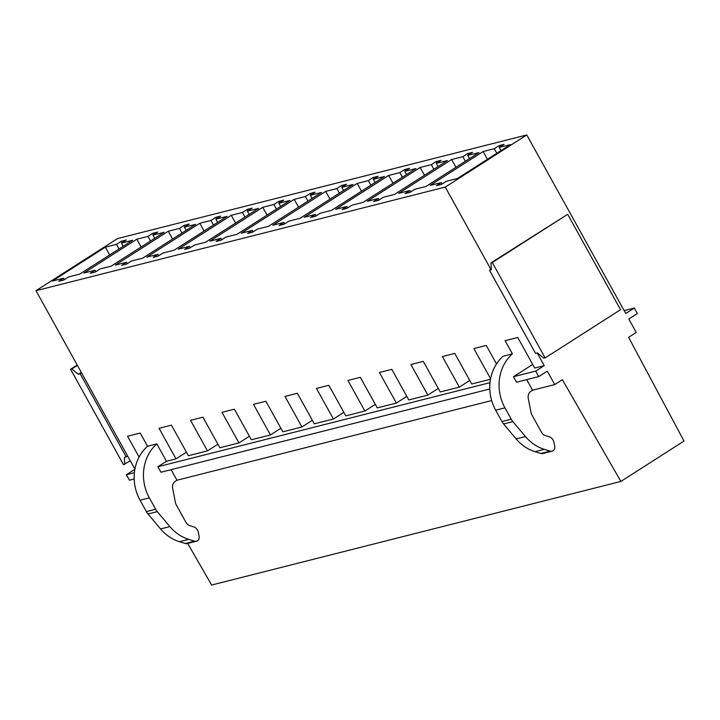 <?xml version="1.0" encoding="UTF-8"?>
<svg xmlns="http://www.w3.org/2000/svg" width="720" height="720" viewBox="0 0 720 720"><rect width="100%" height="100%" fill="white"/><g stroke="black" fill="none" stroke-linecap="round" stroke-linejoin="round"><path stroke-width="1.08" d="M491.292 269.037L490.851 269.325L445.266 187.083L526.779 134.955L117.522 238.572L36 290.7L81.585 372.942L78.336 374.301L81.297 372.411M526.779 134.955L625.752 313.506L634.311 308.034L637.362 313.533L628.803 319.005L636.255 332.46L628.623 337.338L684 441.063L620.883 481.428L211.617 585.045L187.686 543.438M134.19 479.025L129.465 480.222L126.414 474.714L134.883 469.296M134.91 469.143L81.585 372.942M499.239 147.447L510.39 144.621L457.443 178.479L446.283 181.305L441.468 184.383L436.509 185.643L441.324 182.565L430.173 185.382L483.129 151.524L494.28 148.707L499.095 145.629L504.054 144.369L499.239 147.447L501.003 150.633M467.757 155.421L478.908 152.595L425.961 186.453L414.801 189.279L409.986 192.357L405.027 193.608L409.842 190.53L398.691 193.356L451.647 159.498L462.798 156.672L467.613 153.594L472.572 152.343L467.757 155.421L469.521 158.598M436.275 163.386L447.426 160.569L394.479 194.427L383.319 197.244L378.504 200.322L373.545 201.582L378.36 198.504L367.209 201.33L420.165 167.472L431.316 164.646L436.131 161.568L441.09 160.308L436.275 163.386L438.039 166.572M404.793 171.36L415.944 168.534L362.997 202.392L351.837 205.218L347.022 208.296L342.063 209.556L346.878 206.478L335.727 209.295L388.683 175.437L399.834 172.611L404.649 169.533L409.608 168.282L404.793 171.36L406.557 174.537M373.311 179.334L384.462 176.508L331.515 210.366L320.355 213.192L315.54 216.27L310.581 217.521L315.396 214.443L304.245 217.269L357.201 183.411L368.352 180.585L373.167 177.507L378.126 176.256L373.311 179.334L375.075 182.511M341.829 187.299L352.98 184.473L300.033 218.331L288.873 221.157L284.058 224.235L279.099 225.495L283.914 222.417L272.763 225.243L325.719 191.385L336.87 188.559L341.685 185.481L346.644 184.221L341.829 187.299L343.593 190.485M310.347 195.273L321.498 192.447L268.551 226.305L257.391 229.131L252.576 232.209L247.617 233.46L252.432 230.382L241.281 233.208L294.237 199.35L305.388 196.524L310.203 193.446L315.162 192.195L310.347 195.273L312.111 198.45M278.865 203.238L290.016 200.421L237.069 234.279L225.909 237.105L221.094 240.183L216.135 241.434L220.95 238.356L209.799 241.182L262.755 207.324L273.906 204.498L278.721 201.42L283.68 200.16L278.865 203.238L280.629 206.424M247.383 211.212L258.543 208.386L205.587 242.244L194.427 245.07L189.612 248.148L184.653 249.408L189.468 246.33L178.317 249.147L231.273 215.289L242.424 212.472L247.239 209.394L252.198 208.134L247.383 211.212L249.147 214.398M215.901 219.186L227.061 216.36L174.105 250.218L162.945 253.044L158.13 256.122L153.171 257.373L157.986 254.295L146.835 257.121L199.791 223.263L210.942 220.437L215.757 217.359L220.716 216.108L215.901 219.186L217.665 222.363M184.419 227.151L195.579 224.334L142.623 258.192L131.463 261.009L126.648 264.087L121.689 265.347L126.504 262.269L115.353 265.095L168.309 231.237L179.46 228.411L184.275 225.333L189.234 224.073L184.419 227.151L186.183 230.337M152.937 235.125L164.097 232.299L111.141 266.157L99.981 268.983L95.166 272.061L90.216 273.312L95.022 270.234L83.871 273.06L136.827 239.202L147.978 236.376L152.793 233.298L157.752 232.047L152.937 235.125L154.701 238.302M620.883 481.428L562.374 379.701L554.742 384.579L547.281 371.133L538.722 376.605L535.68 371.097L544.23 365.625L534.69 368.046L517.743 337.473L505.098 340.668L512.415 353.871L503.127 356.229A42.3 37.701 75.8 0 0 495.657 410.202L504.954 407.844A42.3 37.701 75.8 0 1 512.415 353.871M496.503 363.915L486.261 345.438L473.868 348.579L490.581 378.729M490.491 379.233L471.726 383.985L454.779 353.412L442.386 356.553L459.333 387.126L469.764 380.448M459.333 387.126L440.244 391.95L423.297 361.377L410.904 364.518L427.851 395.091L438.282 388.422M427.851 395.091L408.762 399.924L391.815 369.351L379.422 372.492L396.369 403.065L406.8 396.387M396.369 403.065L377.28 407.898L360.333 377.325L347.94 380.457L364.887 411.03L375.318 404.361M364.887 411.03L345.798 415.863L328.851 385.29L316.458 388.431L333.405 419.004L343.836 412.335M333.405 419.004L314.316 423.837L297.369 393.264L284.976 396.405L301.923 426.978L312.354 420.3M301.923 426.978L282.834 431.811L265.887 401.238L253.494 404.37L270.441 434.943L280.872 428.274M270.441 434.943L251.352 439.776L234.405 409.203L222.012 412.344L238.959 442.917L249.39 436.239M238.959 442.917L219.87 447.75L202.923 417.177L190.53 420.309L207.477 450.882L217.908 444.213M207.477 450.882L188.388 455.715L171.441 425.142L159.048 428.283L175.995 458.856L186.426 452.187M442.107 183.978L441.324 182.565M410.625 191.943L409.842 190.53M379.143 199.917L378.36 198.504M347.661 207.891L346.878 206.478M316.179 215.856L315.396 214.443M284.697 223.83L283.914 222.417M253.215 231.795L252.432 230.382M221.733 239.769L220.95 238.356M190.251 247.743L189.468 246.33M158.769 255.708L157.986 254.295M127.287 263.682L126.504 262.269M95.805 271.656L95.022 270.234M487.44 159.3L483.129 151.524M455.958 167.274L451.647 159.498M424.476 175.248L420.165 167.472M392.994 183.213L388.683 175.437M361.512 191.187L357.201 183.411M330.03 199.152L325.719 191.385M298.548 207.126L294.237 199.35M267.066 215.1L262.755 207.324M235.584 223.065L231.273 215.289M204.102 231.039L199.791 223.263M172.62 239.013L168.309 231.237M141.138 246.978L136.827 239.202M532.692 364.437L513.486 376.713L516.537 382.221L538.722 376.605M153.576 234.711L152.793 233.298M150.525 240.975L147.978 236.376M185.058 226.746L184.275 225.333M182.007 233.001L179.46 228.411M216.54 218.772L215.757 217.359M213.489 225.036L210.942 220.437M248.022 210.807L247.239 209.394M244.971 217.062L242.424 212.472M279.504 202.833L278.721 201.42M276.453 209.088L273.906 204.498M310.986 194.859L310.203 193.446M307.935 201.123L305.388 196.524M342.468 186.894L341.685 185.481M339.417 193.149L336.87 188.559M373.95 178.92L373.167 177.507M370.899 185.184L368.352 180.585M405.432 170.955L404.649 169.533M402.381 177.21L399.834 172.611M436.914 162.981L436.131 161.568M433.863 169.236L431.316 164.646M468.396 155.007L467.613 153.594M465.345 161.271L462.798 156.672M499.878 147.042L499.095 145.629M496.827 153.297L494.28 148.707M554.742 384.579L532.557 390.195L531.063 391.158A7.047 6.282 75.8 0 0 528.264 398.394L531.036 412.551A7.065 6.3 75.8 0 0 531.873 414.846L541.548 432.297A7.119 6.345 75.8 0 0 545.526 435.645L549.144 436.761A7.047 6.282 75.8 0 1 553.941 442.377L554.733 446.418A4.23 3.771 75.8 0 1 553.059 450.756A4.275 3.807 75.8 0 1 552.06 451.188A4.275 3.807 75.8 0 1 550.17 451.134L544.32 449.325A42.3 37.701 75.8 0 1 525.474 436.572L512.901 421.614A14.112 12.573 75.8 0 1 511.254 419.22L504.954 407.844M491.643 400.554L176.958 480.231L175.464 481.185A7.047 6.282 75.8 0 0 172.665 488.421L175.437 502.578A7.065 6.3 75.8 0 0 176.274 504.882L185.949 522.324A7.119 6.345 75.8 0 0 189.927 525.672L193.545 526.788A7.047 6.282 75.8 0 1 198.342 532.413L199.134 536.445A4.23 3.771 75.8 0 1 197.46 540.792A4.275 3.807 75.8 0 1 196.47 541.215A4.275 3.807 75.8 0 1 194.58 541.161L188.73 539.361A42.3 37.701 75.8 0 1 169.875 526.608L157.302 511.641A14.112 12.573 75.8 0 1 155.664 509.247L149.355 497.88A42.3 37.701 75.8 0 1 156.825 443.898L147.528 446.256L140.211 433.053L127.566 436.257L139.086 457.038M526.707 379.647L532.557 390.195M171.108 469.674L176.958 480.231M489.789 388.989L160.947 472.248L157.896 466.749L489.996 382.662M535.68 371.097L513.486 376.713M134.406 472.689L126.414 474.714M544.23 365.625L537.21 352.953M445.266 187.083L36 290.7M156.825 443.898L166.455 461.277L175.995 458.856M634.311 308.034L624.141 310.608M126.27 240.021L121.455 243.099L132.615 240.273L79.659 274.131L68.499 276.957L63.684 280.035L58.734 281.286L63.54 278.208L52.389 281.034L105.345 247.176L116.496 244.35L121.311 241.272L126.27 240.021M109.656 254.952L105.345 247.176M64.323 279.621L63.54 278.208M119.043 248.949L116.496 244.35M122.094 242.685L121.311 241.272M123.219 246.276L121.455 243.099M166.455 461.277L157.896 466.749M511.254 419.22L501.966 421.569L495.657 410.202M501.966 421.569A14.112 12.573 75.8 0 0 503.604 423.963L512.901 421.614M525.474 436.572L516.177 438.93L503.604 423.963M516.177 438.93A42.3 37.701 75.8 0 0 535.032 451.683L544.32 449.325M550.17 451.134L540.882 453.483L535.032 451.683M540.882 453.483A4.275 3.807 75.8 0 0 542.763 453.537L552.06 451.188M147.528 446.256A42.3 37.701 75.8 0 0 140.058 500.229L149.355 497.88M155.664 509.247L146.367 511.605L140.058 500.229M146.367 511.605A14.112 12.573 75.8 0 0 148.005 513.999L157.302 511.641M169.875 526.608L160.578 528.957L148.005 513.999M160.578 528.957A42.3 37.701 75.8 0 0 179.433 541.71L188.73 539.361M194.58 541.161L185.283 543.519L179.433 541.71M185.283 543.519A4.275 3.807 75.8 0 0 187.173 543.573L196.47 541.215M491.319 269.739L489.465 270.207L535.554 353.367L537.417 352.899L543.906 358.227L545.139 357.912L492.273 262.53L491.031 262.845L491.319 269.739M490.851 269.325L489.465 270.207M545.139 357.912L620.559 309.69L567.693 214.308L491.031 262.845M567.693 214.308L492.273 262.53M77.418 365.409L71.847 368.973L78.336 374.301M77.22 365.058L70.614 369.279L71.847 368.973M130.284 460.8L123.48 464.67L70.614 369.279M127.683 456.093L124.434 457.461L124.722 464.355M80.199 373.824L126.288 456.984"/></g></svg>

